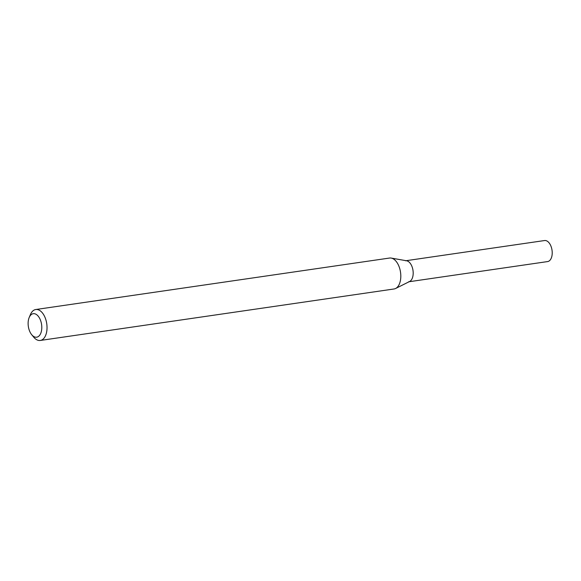 <?xml version="1.0" encoding="UTF-8"?>
<svg xmlns="http://www.w3.org/2000/svg" width="581" height="581" viewBox="0 0 581 581"><rect width="100%" height="100%" fill="white"/><g stroke="black" fill="none" stroke-linecap="round" stroke-linejoin="round"><path stroke-width="0.87" d="M409.14 281.727L547.629 261.573A10.632 5.992 -98.3 0 0 550.686 245.516A10.632 5.992 -98.3 0 0 544.564 240.541L406.083 260.695M408.596 281.807A10.632 5.992 -98.3 0 0 411.653 265.742A10.632 5.992 -98.3 0 0 405.538 260.767M31.694 334.692L33.727 337.169A15.629 8.809 -98.3 0 0 40.278 340.459L394.056 288.975A15.629 8.809 -98.3 0 0 395.61 288.488L409.656 281.473A10.632 5.992 -98.3 0 0 411.653 265.742A10.632 5.992 -98.3 0 0 406.642 260.789L391.187 258.073A15.629 8.809 -98.3 0 0 389.553 258.044L35.775 309.52A15.629 8.809 -98.3 0 0 30.43 314.546L29.188 317.502A11.881 6.696 -98.3 0 0 29.834 331.635A11.881 6.696 -98.3 0 0 31.694 334.692A11.881 6.696 -98.3 0 0 40.314 334.249A11.881 6.696 -98.3 0 0 40.082 319.245A11.881 6.696 -98.3 0 0 29.188 317.502M40.278 340.459A15.629 8.809 -98.3 0 0 44.773 316.841A15.629 8.809 -98.3 0 0 35.775 309.52M395.61 288.488A15.629 8.809 -98.3 0 0 398.551 265.357A15.629 8.809 -98.3 0 0 391.187 258.073"/></g></svg>
